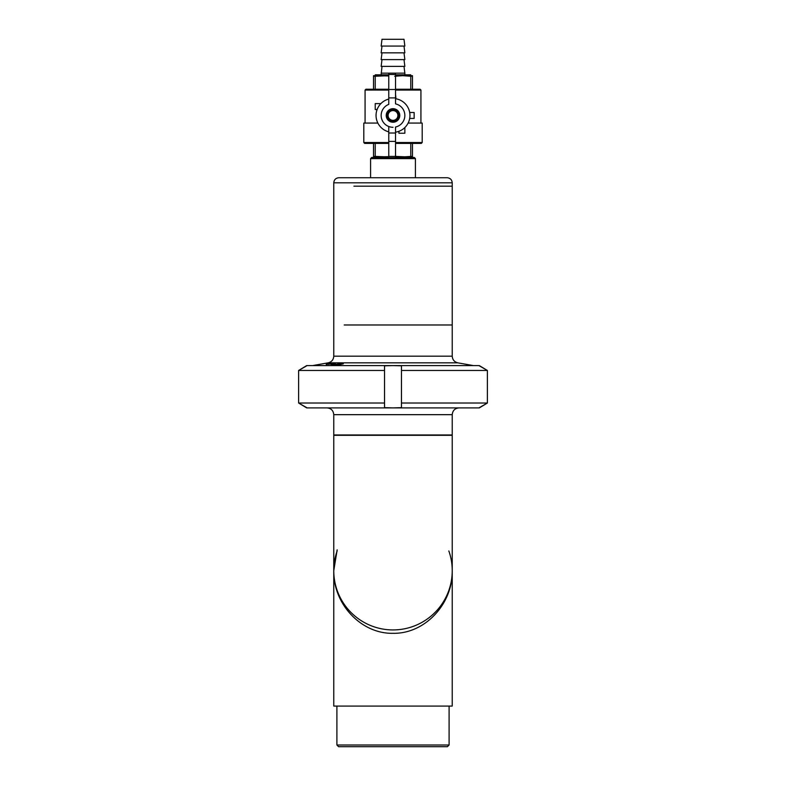 <?xml version="1.0" encoding="UTF-8"?>
<svg xmlns="http://www.w3.org/2000/svg" width="786" height="786" viewBox="0 0 786 786"><rect width="100%" height="100%" fill="white"/><g stroke="black" fill="none" stroke-linecap="round" stroke-linejoin="round"><path stroke-width="1.18" d="M448.845 550.957A59.235 59.235 0 0 1 403.012 629.075A59.235 59.235 0 0 1 337.155 550.957M393 633.31C424.666 634.017 452.893 604.169 452.235 570.695L452.235 570.695A59.235 59.235 0 0 1 393 629.93A59.235 59.235 0 0 1 333.765 570.695C333.107 604.169 361.344 634.017 393 633.31M452.235 570.715L452.235 435.306L333.765 435.306L333.765 414.664L452.235 414.664L452.235 434.972L333.765 434.972L452.235 434.972L452.235 706.083L333.765 706.083L333.765 570.695L337.155 549.836M333.765 435.306L333.765 570.695A59.235 59.235 0 0 0 393 629.93M336.899 745.01L449.101 745.01L447.411 746.7L338.589 746.7L336.899 745.01L336.899 706.083M401.459 370.471L401.459 403.012L487.389 403.012L487.389 370.471L401.459 370.471L401.459 365.824L393 365.588L479.313 365.588L487.389 370.471L487.389 403.012L479.313 407.895L306.687 407.895L298.611 403.012L384.541 403.012L384.541 370.471L298.611 370.471L306.687 365.588L393 365.588L384.541 365.824L384.541 370.471M401.459 403.012L401.459 407.649L393 407.895L384.541 407.649L384.541 403.012M306.687 365.824L298.611 370.471L298.611 403.012L306.687 407.649M479.313 407.649L487.389 403.012M487.389 370.471L479.313 365.824M339.198 364.694L343.315 363.83L338.923 364.625M328.42 364.213L330.719 363.721L328.479 364.173M328.548 364.183L326.17 364.439L328.351 363.977M340.918 363.849L336.261 364.625L340.613 363.702M336.339 364.684L334.718 364.842L336.339 364.684M339.719 363.672L334.757 364.586L339.719 363.672M332.743 364.606L331.122 364.783L332.743 364.606M335.514 363.613L331.869 364.272L335.514 363.613M334.62 363.623L330.759 364.291L334.62 363.623M331.702 363.898L329.088 364.124L332.203 363.712M328.587 364.301L329.088 364.321M336.398 365.284L338.943 364.635L336.595 364.969M339.513 364.625L342.205 363.938L339.65 364.321M336.909 364.488L338.078 364.311L336.909 364.625M333.313 364.409L334.482 364.232L333.313 364.537M344.199 324.972L452.235 324.972L344.199 324.972M353.936 186.194L452.235 186.194L353.936 186.194M338.845 177.734L447.155 177.734C450.24 178.039 451.93 179.729 452.235 182.814L333.765 182.814C334.07 179.729 335.76 178.039 338.845 177.734M395.535 157.426L414.242 157.426L415.421 158.615L370.579 158.615L370.579 177.734M388.765 157.426L371.758 157.426L370.579 158.615M388.765 156.65L376.926 156.915M407.256 156.915L394.69 156.355M373.537 158.183L375.649 156.915M381.996 66.378L381.151 74.837M381.151 73.147L388.765 73.147L388.765 89.506L395.535 89.506L395.535 74.474L388.765 74.474M395.535 74.474L395.535 73.147L404.849 73.147L404.849 74.837M381.996 39.3L404.004 39.3L404.849 46.069L381.151 46.069L381.996 39.3M412.463 156.355L402.727 156.915L412.463 156.915L412.463 143.376M408.111 123.068L422.19 123.068L422.19 142.531L421.345 143.376L395.535 143.376M388.765 143.376L364.655 143.376L363.81 142.531L363.81 123.068L377.889 123.068M410.773 76.252L402.727 75.682L412.463 75.682L412.463 76.252L410.773 76.252L410.773 89.221L395.535 89.221L420.078 89.221L420.923 90.066L395.535 90.066M388.765 75.682L375.227 76.252L375.227 89.221L388.765 89.221L365.922 89.221L365.077 90.066L388.765 90.066M397.883 115.454A4.883 4.883 0 0 1 390.554 119.688A4.883 4.883 0 0 1 390.554 111.229A4.883 4.883 0 0 1 397.883 115.454M398.924 115.454A5.924 5.924 0 0 1 390.043 120.582A5.924 5.924 0 0 1 390.043 110.325A5.924 5.924 0 0 1 398.924 115.454M409.663 112.496L414.153 112.496L414.153 118.421L409.663 118.421M395.535 94.3L395.957 98.79M404.849 127.538L404.849 133.227L398.924 133.227L398.924 131.311M380.915 103.605L375.227 103.605L375.227 109.529L377.142 109.529M393 127.303A11.849 11.849 0 0 1 388.765 126.517L388.765 156.434L395.535 156.434L395.535 127.027A11.849 11.849 0 0 0 395.535 103.88L395.535 89.506M395.535 75.682L402.727 75.682L394.69 76.252M388.765 75.957L373.537 75.682L373.537 89.221M375.227 76.252L373.537 76.252M412.463 76.252L412.463 89.221M388.765 156.915L373.537 156.355L373.537 143.376M383.273 156.915L373.537 156.915L373.537 156.355M402.727 156.915L395.535 156.915M410.734 75.682L410.734 74.837L395.535 74.837M388.765 74.837L375.266 74.837L375.266 75.682M420.923 123.068L420.923 90.066M381.996 46.069L381.151 52.839L404.849 52.839L404.004 46.069M381.996 52.839L381.151 59.608L404.849 59.608L404.004 52.839M381.996 59.608L381.151 66.378L404.849 66.378L404.004 59.608M388.765 141.401L395.535 141.401M395.535 98.722A16.919 16.919 0 0 1 395.535 132.186M388.765 131.842A16.919 16.919 0 0 1 388.765 99.065M388.765 156.434L388.765 157.76L395.535 157.76L395.535 156.434M395.535 73.147L388.765 73.147M388.765 89.506L388.765 104.391A11.849 11.849 0 0 0 388.765 126.517M393 108.684A6.769 6.769 0 0 1 398.866 118.843A6.769 6.769 0 0 1 387.134 118.843A6.769 6.769 0 0 1 393 108.684M388.765 133.011L395.535 133.011M388.765 97.906L395.535 97.906M339.591 362.837L457.825 362.837C454.357 361.963 452.49 359.742 452.235 356.176L333.765 356.176C333.51 359.742 331.643 361.963 328.175 362.837L339.591 362.837M410.773 156.355L410.773 143.376M422.19 142.531L395.535 142.531M388.765 142.531L363.81 142.531M375.227 156.355L375.227 143.376M338.265 593.322L338 592.673M447.735 593.322L448 592.673M449.101 706.083L449.101 745.01M333.765 414.664C333.362 410.547 331.112 408.298 326.996 407.895M452.235 414.664C452.638 410.547 454.888 408.298 459.004 407.895M328.175 362.837L312.612 365.588M457.825 362.837L473.388 365.588M333.765 182.814L333.765 356.176M452.235 182.814L452.235 356.176M415.421 158.615L415.421 177.734M412.463 158.183L411.196 156.915M365.077 123.068L365.077 90.066M404.004 66.378L404.849 73.147"/></g></svg>
